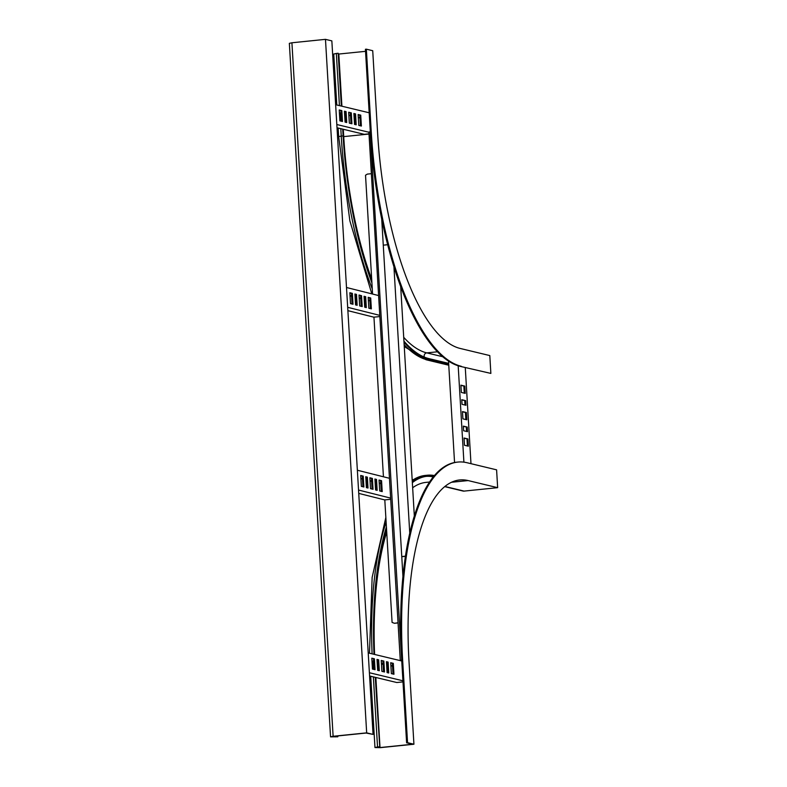 <?xml version="1.0" encoding="UTF-8"?>
<svg xmlns="http://www.w3.org/2000/svg" width="787" height="787" viewBox="0 0 787 787"><rect width="100%" height="100%" fill="white"/><g stroke="black" fill="none" stroke-linecap="round" stroke-linejoin="round"><path stroke-width="1.18" d="M370.313 131.842A217.763 75.522 84.2 0 0 460.405 366.398L490.862 373.412L489.809 355.576L460.277 348.474A199.78 69.286 -95.8 0 1 377.632 133.278L372.723 50.712L366.349 49.178L371.248 131.744L370.313 131.842L365.414 49.276L366.349 49.178M461.33 366.309A217.763 75.522 -95.8 0 1 371.248 131.744M339.433 105.625L336.334 53.457L333.757 54.028L336.787 104.986M404.262 346.575L426.023 359.738A3.994 3.719 -76.5 0 0 427.193 359.816L429.053 359.629A207.778 72.06 -95.8 0 1 404.006 342.188M371.917 282.936A207.778 72.06 -95.8 0 1 343.102 135.826L338.666 136.594L349.89 220.931L371.818 293.856M336.334 53.457L338.194 53.26L341.332 106.078M341.686 106.166L338.194 53.26M365.532 51.332L338.597 54.067M490.862 373.412L460.405 366.398M429.053 359.629L448.718 364.361M342.699 129.137L343.102 135.826M448.659 363.368L428.994 358.636A206.774 71.715 84.2 0 1 403.938 341.135M343.063 129.216L343.457 135.905A206.774 71.715 84.2 0 0 371.828 281.5M370.726 676.249L374.966 747.542L380.367 747.65L413.923 744.227L409.024 661.67A199.78 69.286 -95.8 0 1 459.647 479.962A199.78 69.286 -95.8 0 1 468.127 480.572L497.65 487.674L464.094 491.098L444.862 486.464M413.923 744.227L407.548 742.692L402.639 660.136A217.763 75.522 -95.8 0 1 457.818 462.077A217.763 75.522 -95.8 0 1 467.065 462.736L496.597 469.839L497.65 487.674M374.966 747.542L377.534 746.971L373.372 676.879M444.675 486.622L462.933 491.019A3.994 3.719 -76.5 0 0 464.094 491.098M373.992 654.302A207.778 72.06 -95.8 0 1 386.407 526.906M412.29 481.595A207.778 72.06 -95.8 0 1 427.144 475.24A207.778 72.06 -95.8 0 1 434.404 475.545M457.818 462.077L456.893 462.176A217.763 75.522 84.2 0 0 401.704 660.234L402.639 660.136M407.548 742.692L406.613 742.79L401.704 660.234M375.852 677.479L380.013 747.561L412.634 744.236L406.613 742.79M380.013 747.561L375.96 747.483L379.757 746.863L375.625 677.42M375.271 677.341L379.757 746.863M379.403 746.774L377.534 746.971M433.676 476.41A206.774 71.715 84.2 0 0 427.243 476.233A206.774 71.715 84.2 0 0 412.349 482.647M386.496 528.343A206.774 71.715 84.2 0 0 374.346 654.391M371.366 173.701L367.322 174.104L365.522 175.245L372.576 294.043M373.953 317.161L383.436 476.784M384.804 499.893L392.083 622.419L394.474 623.294L398.045 622.763M401.773 556.714L405.394 556.34M381.705 218.825L402.934 576.281M398.055 622.92L394.474 623.294M370.323 131.901L368.887 131.98L400.278 660.372L401.734 660.726M383.269 245.16L387.696 244.708M409.752 533.055L393.923 266.626M401.763 556.557L405.423 556.183M370.126 131.862L401.714 660.293M401.527 660.254L400.278 660.372M414.326 515.908L400.691 286.507M335.646 104.71L369.182 112.777M368.906 132.246L336.816 124.523M339.886 120.864L342.483 121.493L341.833 110.593L339.236 109.973L339.886 120.864M345.08 122.113L346.733 122.516L346.083 111.616L344.431 111.223L345.08 122.113M349.33 123.136L351.927 123.766L351.287 112.866L348.68 112.246L349.33 123.136M354.534 124.395L356.186 124.789L355.537 113.889L353.884 113.495L354.534 124.395M358.783 125.408L361.381 126.038L360.731 115.138L358.134 114.518L358.783 125.408M368.995 133.829L364.253 134.321L337.013 127.76M341.528 121.267L340.899 110.692L341.833 110.593M340.899 110.692L339.256 110.288M345.778 122.29L345.149 111.715L346.083 111.616M345.149 111.715L344.45 111.547M350.982 123.539L350.353 112.964L351.287 112.866M350.353 112.964L348.7 112.571M355.232 124.562L354.603 113.987L355.537 113.889M354.603 113.987L353.904 113.82M360.426 125.812L359.797 115.236L360.731 115.138M359.797 115.236L358.154 114.843M339.413 113.043L341.066 113.436M344.617 114.292L345.316 114.459M348.867 115.315L350.51 115.709M354.061 116.565L354.77 116.732M358.321 117.588L359.964 117.981M339.394 112.718L341.046 113.112M344.598 113.967L345.296 114.135M348.848 114.991L350.49 115.384M354.042 116.24L354.75 116.407M358.301 117.263L359.944 117.656M379.787 315.371L347.677 307.314M346.506 287.501L378.606 295.558M370.707 297.968L368.188 297.338L368.837 308.229L371.356 308.868L370.707 297.968L368.208 297.673M365.67 296.699L364.066 296.296L364.706 307.196L366.309 307.599L365.67 296.699L364.086 296.63M361.538 295.666L359.02 295.036L359.669 305.927L362.187 306.566L361.538 295.666L359.039 295.371M356.501 294.397L354.898 293.994L355.547 304.894L357.15 305.297L356.501 294.397L354.917 294.328M352.379 293.364L349.851 292.734L350.5 303.625L353.019 304.264L352.379 293.364L349.871 293.069M379.855 316.561L373.835 317.171L347.884 310.649M370.402 308.622L369.772 298.066M365.355 307.363L364.725 296.797M361.233 306.32L360.603 295.764M356.186 305.061L355.567 294.495M352.064 304.018L351.435 293.462M350.038 295.902L351.612 296.296M355.085 297.171L355.734 297.338M359.206 298.204L360.771 298.598M364.253 299.473L364.902 299.64M368.375 300.506L369.939 300.9M350.018 295.568L351.592 295.961M355.065 296.837L355.714 297.004M359.187 297.87L360.751 298.263M364.233 299.139L364.883 299.306M368.355 300.172L369.92 300.565M390.637 498.112L358.538 490.045M357.357 470.233L389.467 478.299M381.567 480.7L379.039 480.07L379.688 490.97L382.207 491.6L381.567 480.7L379.059 480.404M376.52 479.44L374.917 479.037L375.566 489.937L377.17 490.34L376.52 479.44L374.937 479.372M372.399 478.398L369.88 477.768L370.52 488.668L373.048 489.298L372.399 478.398L369.9 478.103M367.352 477.138L365.748 476.735L366.398 487.635L368.001 488.038L367.352 477.138L365.768 477.07M363.23 476.096L360.712 475.466L361.361 486.366L363.879 486.996L363.23 476.096L360.731 475.801M390.706 499.302L384.686 499.902L358.734 493.39M381.252 491.363L380.633 480.798M376.216 490.094L375.586 479.529M372.094 489.061L371.464 478.496M367.047 487.792L366.417 477.227M362.925 486.76L362.295 476.194M360.899 478.644L362.463 479.037M365.945 479.913L366.585 480.07M370.067 480.946L371.631 481.339M375.104 482.215L375.753 482.372M379.236 483.248L380.8 483.641M360.879 478.309L362.443 478.703M365.925 479.578L366.565 479.736M370.047 480.611L371.612 481.005M375.084 481.88L375.733 482.038M379.216 482.913L380.78 483.307M465.274 367.568L470.98 463.681M463.907 462.156L458.182 365.778M460.897 385.168L461.33 392.438L465.235 393.372L464.802 386.112L460.897 385.168M461.762 399.698L462.038 404.321L465.934 405.266L465.658 400.642L461.762 399.698M462.471 411.591L462.904 418.851L466.799 419.796L466.366 412.526L462.471 411.591M463.336 426.121L463.612 430.745L467.508 431.679L467.232 427.056L463.336 426.121M464.045 438.015L464.468 445.275L468.373 446.209L467.94 438.949L464.045 438.015M454.552 462.52L448.521 361.076M464.802 386.112L460.916 385.492M464.281 393.146L463.868 386.201M465.658 400.642L461.782 400.022M464.989 405.03L464.733 400.731M466.366 412.526L462.49 411.916M465.845 419.569L465.432 412.624M467.232 427.056L463.356 426.446M466.553 431.453L466.298 427.154M467.94 438.949L464.055 438.329M467.419 445.983L467.006 439.048M402.934 680.804L369.388 672.728M368.218 652.915L401.754 660.982M393.303 663.343L390.706 662.723L391.355 673.623L393.953 674.243L393.303 663.343L390.726 663.048M388.109 662.093L386.447 661.7L387.096 672.6L388.748 672.993L388.109 662.093L386.466 662.024M383.849 661.07L381.252 660.45L381.902 671.35L384.499 671.97L383.849 661.07L381.272 660.775M378.655 659.821L377.003 659.427L377.652 670.327L379.304 670.721L378.655 659.821L377.022 659.752M374.405 658.798L371.808 658.178L372.448 669.078L375.045 669.698L374.405 658.798L371.818 658.503M402.993 681.896L396.825 682.526L369.585 675.974M392.998 674.016L392.369 663.441M387.804 672.767L387.174 662.192M383.544 671.744L382.925 661.169M378.35 670.494L377.721 659.919M374.1 669.471L373.471 658.896M371.985 661.247L373.638 661.641M377.18 662.497L377.888 662.664M381.439 663.52L383.082 663.923M386.633 664.769L387.332 664.946M390.883 665.792L392.536 666.196M371.966 660.923L373.618 661.326M377.16 662.172L377.868 662.349M381.42 663.195L383.062 663.598M386.614 664.444L387.312 664.622M390.864 665.468L392.516 665.871M366.673 732.864L333.117 736.288L291.918 42.773L325.474 39.35L366.673 732.864L373.058 734.399L366.093 733.041L333.472 736.366L331.543 736.799L337.82 736.78L337.771 735.934M291.918 42.773L289.35 43.344L330.55 736.858L333.117 736.288M325.474 39.35L331.848 40.885L373.058 734.399M337.82 736.78L330.55 736.858M337.426 735.963L337.466 736.691M448.757 365.011L427.193 359.816A207.778 72.06 -95.8 0 1 404.144 344.617M372.271 288.957A207.778 72.06 -95.8 0 1 341.233 136.013L340.801 128.675M340.348 120.982L339.876 113.151M338.813 54.047L341.912 106.215M343.28 129.275L343.722 136.613L369.005 134.036M437.503 351.789L426.78 352.881L442.737 356.727M424.38 357.131A3 2.794 103.5 0 1 426.78 352.881A200.783 69.64 84.2 0 1 403.711 337.318M343.722 136.613A200.783 69.64 84.2 0 0 371.69 279.11M468.127 480.572L451.463 482.274M372.172 664.454L372.625 664.405A207.778 72.06 -95.8 0 1 372.458 661.365M372.094 653.849A207.778 72.06 -95.8 0 1 386.132 522.174M412.221 480.464A207.778 72.06 -95.8 0 1 425.275 475.437L427.144 475.24M372.91 669.186L372.625 664.405L373.786 664.287M383.102 664.189L381.488 664.356M378.006 664.71L377.317 664.779M431.847 478.742A3 2.794 103.5 0 1 432.624 477.719M433.303 476.863A206.774 71.715 84.2 0 0 426.308 476.351M429.525 482.028L425.983 482.392A200.783 69.64 84.2 0 0 412.654 487.753M386.712 532.022A200.783 69.64 84.2 0 0 374.582 654.45M335.557 736.16L335.596 736.878M426.023 359.738L448.767 365.217M338.154 128.035L338.666 136.594M369.477 653.22L372.143 577.383L385.846 517.462M412.191 480.011L425.275 475.437"/></g></svg>
